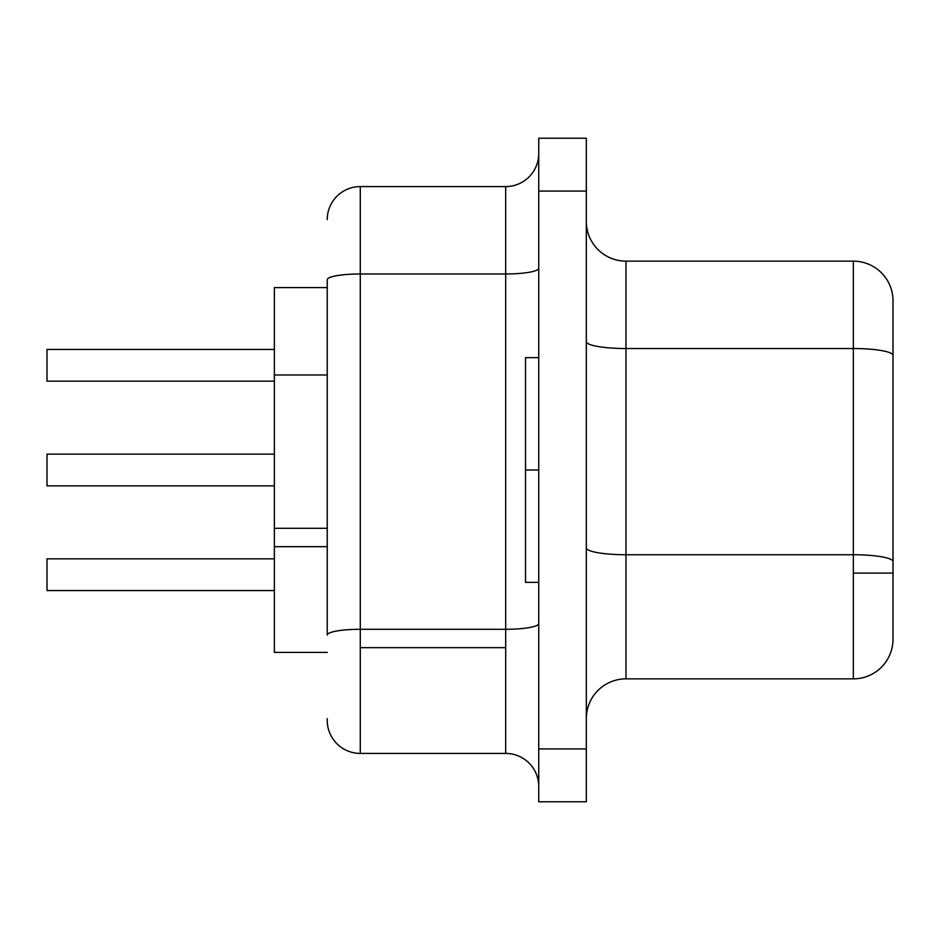 <?xml version="1.0" encoding="UTF-8"?>
<svg xmlns="http://www.w3.org/2000/svg" width="940" height="940" viewBox="0 0 940 940"><rect width="100%" height="100%" fill="white"/><g stroke="black" fill="none" stroke-linecap="round" stroke-linejoin="round"><path stroke-width="1.41" d="M538.738 470L525.519 470L525.519 582.354L525.519 357.647L525.519 470L538.738 470M327.238 528.303L274.363 528.303L274.363 546.669L327.238 546.669L274.363 546.669L274.363 652.419L327.238 652.419L274.363 652.419L274.363 374.966L327.238 374.966L274.363 374.966L274.363 528.303L327.238 528.303M327.238 718.642L327.238 720.357A33.041 33.041 0 0 0 360.279 753.41L505.685 753.41L505.685 647.66L360.279 647.66L360.279 753.41L505.685 753.41L505.685 629.295L360.279 629.295L360.279 647.66L505.685 647.66L505.685 629.295L360.279 629.295L360.279 273.975L505.685 273.975L505.685 629.295L505.685 186.59L360.279 186.59L360.279 273.975L505.685 273.975L505.685 186.59L360.279 186.59A33.041 33.041 0 0 0 327.238 219.631M853.344 554.741L853.344 573.106L893 573.106L893 561.627A39.656 6.886 180 0 0 853.344 554.741L625.981 554.741L625.981 348.529L853.344 348.529L853.344 261.144L625.981 261.144L625.981 348.529L853.344 348.529L853.344 554.741L625.981 554.741L625.981 678.856L853.344 678.856L853.344 554.741A39.656 6.886 0 0 1 893 561.627L893 639.2A39.656 39.656 0 0 1 853.344 678.856A39.656 39.656 0 0 0 893 639.2L893 573.106L853.344 573.106L853.344 678.856L625.981 678.856A39.656 39.656 0 0 0 586.325 718.513A39.656 39.656 0 0 1 625.981 678.856L625.981 554.741A39.656 6.886 0 0 1 586.325 547.856A39.656 6.886 180 0 0 625.981 554.741L625.981 348.529A39.656 6.886 -0 0 1 586.325 341.643A39.656 6.886 180 0 0 625.981 348.529L625.981 261.144A39.656 39.656 0 0 1 586.325 221.488A39.656 39.656 0 0 0 625.981 261.144L853.344 261.144A39.656 39.656 0 0 1 893 300.8L893 561.627L893 300.8A39.656 39.656 0 0 0 853.344 261.144L853.344 348.529A39.656 6.886 0 0 1 893 355.414A39.656 6.886 180 0 0 853.344 348.529L853.344 554.741M538.738 801.785L538.738 138.215L538.738 191.09L586.325 191.09L586.325 138.215L538.738 138.215L586.325 138.215L586.325 748.91L586.325 191.09L538.738 191.09L538.738 801.785L586.325 801.785L586.325 748.91L538.738 748.91L586.325 748.91L586.325 801.785L538.738 801.785M327.238 720.357A33.041 33.041 0 0 0 360.279 753.41L360.279 273.975A33.041 5.734 180 0 0 327.238 279.721L327.238 635.041L327.238 279.721A33.041 5.734 0 0 1 360.279 273.975L360.279 186.59A33.041 33.041 0 0 0 327.238 219.643M505.685 186.59A33.041 33.041 0 0 0 538.738 153.549M505.697 273.975A33.041 5.734 180 0 0 538.738 268.241A33.041 5.734 0 0 1 505.685 273.975M538.738 623.561A33.041 5.734 0 0 1 505.697 629.295A33.041 5.734 180 0 0 538.714 623.796M538.738 786.451A33.041 33.041 0 0 0 505.685 753.41A33.041 33.041 0 0 1 538.738 786.451M360.279 629.295A33.041 5.734 180 0 0 327.238 635.041A33.041 5.734 0 0 1 360.29 629.295M274.363 287.581L274.363 374.966L274.363 287.581L327.238 287.581L274.363 287.581M47 590.555L274.363 590.555L47 590.555L47 558.83L274.363 558.83L47 558.83L47 590.555M47 485.863L274.363 485.863L47 485.863L47 454.138L274.363 454.138L47 454.138L47 485.863M47 381.17L274.363 381.17L47 381.17L47 349.445L274.363 349.445L47 349.445L47 381.17M538.738 582.354L525.519 582.354M538.738 357.647L525.519 357.647"/></g></svg>
